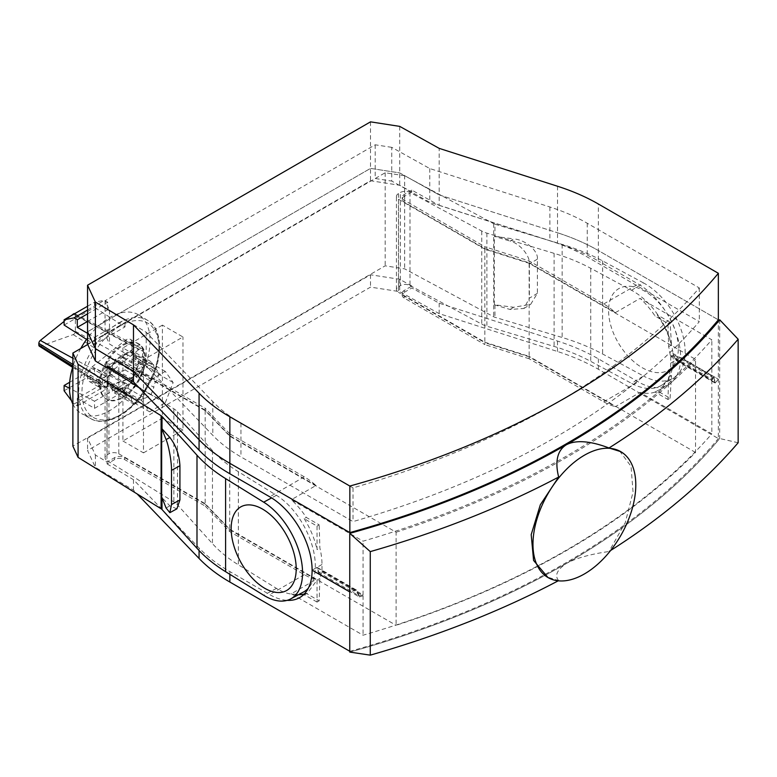 <?xml version="1.0" encoding="UTF-8"?>
<svg xmlns="http://www.w3.org/2000/svg" width="777" height="777" viewBox="0 0 777 777"><rect width="100%" height="100%" fill="white"/><g stroke="black" fill="none" stroke-linecap="round" stroke-linejoin="round"><path stroke-width="0.58" stroke-dasharray="3.88 2.91" d="M122.999 388.325A3.487 2.01 180 0 1 124.31 387.849A3.487 2.01 180 0 1 126.632 387.849A3.487 2.01 180 0 1 127.943 388.325A5.818 3.361 120 0 0 122.999 391.171A3.487 2.01 180 0 1 122.999 388.325M136.703 377.418A3.487 2.749 95.1 0 1 135.47 372.814A3.487 2.749 95.1 0 1 139.17 371.066A5.818 3.361 120 0 0 136.703 377.418L153.895 387.344A5.818 3.361 120 0 1 156.362 380.983L159.285 373.455L156.362 369.298L139.17 359.372A3.487 0.738 38.8 0 1 135.198 355.681A3.487 0.738 38.8 0 1 136.703 355.866A5.818 3.361 120 0 0 137.879 359.11L137.879 359.11A5.818 3.361 120 0 0 139.17 359.372M127.943 355.079A3.487 2.01 0 0 0 122.999 355.079A3.487 2.01 0 0 0 122.999 357.935A5.818 3.361 120 0 0 127.943 355.079L145.134 365.005A5.818 3.361 120 0 1 140.2 367.861L134.353 371.231L131.43 378.758L114.238 368.832A3.487 2.749 -84.9 0 0 110.538 370.59A3.487 2.749 -84.9 0 0 111.771 375.194A5.818 3.361 120 0 0 114.238 368.832M110.538 387.208A3.487 0.738 -141.2 0 0 114.238 390.394A5.818 3.361 120 0 0 113.063 387.14A5.818 3.361 120 0 0 111.771 386.878A3.487 0.738 -141.2 0 0 110.538 386.373A3.487 0.738 -141.2 0 0 110.538 387.208M114.238 390.394L131.43 400.32A5.818 3.361 120 0 0 130.254 397.066A5.818 3.361 120 0 0 128.963 396.804L111.771 386.878M111.771 375.194L128.963 385.12A5.818 3.361 120 0 0 131.43 378.758M122.999 357.935L140.2 367.861M136.703 355.866L153.895 365.792A5.818 3.361 120 0 0 155.07 369.036A5.818 3.361 120 0 0 156.362 369.298M139.17 371.066L156.362 380.983M127.943 388.325L145.134 398.251A5.818 3.361 120 0 0 140.2 401.097L122.999 391.171M131.43 400.32L134.353 404.477L140.2 401.097M128.963 385.12L126.039 392.647L128.963 396.804M153.895 365.792L150.971 361.635L145.134 365.005M145.134 398.251L150.971 394.881L153.895 387.344M162.403 325.116L122.921 347.911L143.483 359.78L182.964 336.985L162.403 325.116L162.403 418.201L122.921 440.996L122.921 347.911M122.921 440.996L143.483 452.865L143.483 359.78M143.483 452.865L182.964 430.07L182.964 336.985M182.964 430.07L162.403 418.201M134.353 371.231L114.607 359.829L131.235 350.233L139.539 362.063L131.235 383.479L114.607 393.075L106.303 381.254L114.607 359.829M126.039 392.647L106.303 381.254M150.971 361.635L131.235 350.233M159.285 373.455L139.539 362.063M150.971 394.881L131.235 383.479M134.353 404.477L114.607 393.075M100.301 384.712A31.993 18.473 -60 0 1 114.268 352.525A31.993 18.473 -60 0 1 138.918 343.949A31.993 18.473 -60 0 1 138.918 380.895A31.993 18.473 -60 0 1 106.925 399.359A31.993 18.473 -60 0 1 100.301 384.712M99.475 384.236A31.993 18.473 -60 0 1 113.442 352.049A31.993 18.473 -60 0 1 138.092 343.473A31.993 18.473 -60 0 1 138.092 380.419A31.993 18.473 -60 0 1 106.099 398.883A31.993 18.473 -60 0 1 99.475 384.236M558.226 580.808A814.296 470.134 0 0 0 558.663 580.574L546.882 576.903M558.663 580.574C554.399 575.631 556.944 569.939 566.297 563.529C577.321 557.381 593.91 553.622 608.993 551.524A814.296 470.134 0 0 0 610.635 550.485M619.59 450.971L631.041 466.336L633.051 491.996L625.281 522.639L608.993 551.524M738.15 442.754L719.696 438.519A788.733 455.371 180 0 1 566.297 563.529A788.733 455.371 180 0 1 349.776 652.088M719.677 319.784L719.677 438.51A788.704 455.351 180 0 1 349.757 652.078M107.508 367.735L106.944 367.385A6.983 4.031 180 0 1 105.07 364.636A6.983 4.031 180 0 1 107.109 361.791L108.935 360.732A6.983 4.031 180 0 1 118.813 360.732L205.177 410.596L229.73 436.169L396.105 532.226L396.105 625.31A788.704 455.351 0 0 0 695.522 452.447L695.522 359.362L529.147 263.306L484.848 249.126L398.484 199.262A6.983 4.031 180 0 1 396.435 196.416A6.983 4.031 180 0 1 398.484 193.57L400.31 192.511A6.983 4.031 180 0 1 410.003 192.414L481.769 231.051A23.261 13.432 0 0 0 486.888 233.139L554.088 253.341A166.346 96.037 180 0 1 590.724 268.288L631.565 290.277A57.003 34.042 58.2 0 1 669.939 339.277A57.003 34.042 58.2 0 1 661.577 385.285A57.003 34.042 58.2 0 1 631.565 383.362L643.473 375.99L602.622 354.001A183.799 106.119 0 0 0 562.14 337.48L494.949 317.288A5.818 3.361 180 0 1 493.667 316.763L404.652 268.842L385.188 265.831L72.873 446.144M396.105 532.226A788.704 455.351 0 0 0 695.522 359.362M118.813 374.728L118.813 453.817A6.983 4.031 0 0 0 108.935 453.817L108.935 368.619M107.109 361.791L107.109 454.866A6.983 4.031 0 0 0 105.07 457.721A6.983 4.031 0 0 0 106.944 460.47L106.944 367.385M398.484 193.57L398.484 286.645A6.983 4.031 0 0 0 396.435 289.5A6.983 4.031 0 0 0 398.484 292.346L398.484 199.262M410.003 192.414L410.003 285.499A6.983 4.031 0 0 0 400.31 285.596L400.31 192.511M398.484 286.645L400.31 285.596M484.848 249.126L484.848 342.21L398.484 292.346M529.147 263.306L529.147 356.39L484.848 342.21M205.177 410.596L205.177 503.681L229.73 529.254L396.105 625.31M229.73 436.169L229.73 529.254M118.813 453.817L205.177 503.681M107.109 454.866L108.935 453.817M678.35 348.232A47.698 28.477 -121.8 0 0 643.473 290.511A47.698 28.477 -121.8 0 0 608.585 310.674A47.698 28.477 -121.8 0 0 643.473 368.395A47.698 28.477 -121.8 0 0 678.35 348.232M138.112 386.684L173.863 408.819A23.261 13.432 0 0 1 177.486 411.781L212.461 450.573A166.346 96.037 180 0 0 238.354 471.726L276.447 495.308A57.003 31.74 61.7 0 1 310.926 541.695A57.003 31.74 61.7 0 1 308.294 588.247M303.467 592.035A57.003 31.74 61.7 0 1 276.447 588.383L238.354 564.801A166.346 96.037 180 0 1 212.461 543.657L177.486 504.856A23.261 13.432 0 0 0 173.863 501.903L106.944 460.47M631.565 290.277L643.473 282.906A57.003 34.042 58.2 0 1 681.837 331.905A57.003 34.042 58.2 0 1 673.474 377.913A57.003 34.042 58.2 0 1 643.473 375.99M176.894 508.818L169.872 505.885L162.005 497.678M537.383 259.13L529.38 263.995C530.244 255.798 519.619 243.201 510.052 241.093L513.655 238.898C525.398 239.685 538.442 250.806 537.383 259.13L537.383 293.317L530.662 304.361L513.655 307.284L494.386 304.749L494.386 236.363L513.655 238.898M494.386 304.749A5.818 3.361 180 0 0 494.949 304.943L510.052 309.479L523.902 308.469L529.38 298.193L537.383 293.317M529.38 263.995L529.38 298.193M643.473 282.906L602.622 260.917A183.799 106.119 0 0 0 562.14 244.396L494.949 224.203L494.949 236.558L510.052 241.093M494.949 236.558A5.818 3.361 180 0 1 494.386 236.363M494.949 224.203A5.818 3.361 180 0 1 493.667 223.679L404.652 175.757L404.652 268.842M410.003 285.499L481.769 324.135A23.261 13.432 0 0 0 486.888 326.223L554.088 346.416A166.346 96.037 180 0 1 590.724 361.373L631.565 383.362M404.652 175.757L385.188 172.747L87.723 344.483M385.188 172.747L385.188 265.831M695.522 452.447L529.147 356.39M391.744 147.348L375.204 144.794L105.07 300.757L109.499 310.305L146.212 332.245L212.801 401.612A168.094 97.047 0 0 0 240.957 423.183L353.011 487.878A771.843 445.619 0 0 0 699.31 287.937L587.257 223.252A168.094 97.047 0 0 0 549.893 206.993L429.759 168.541L391.744 147.348L391.744 181.07L375.204 178.506L105.07 334.469L109.499 344.017L146.212 365.967L212.801 435.324A168.094 97.047 0 0 0 240.957 456.905L353.011 521.59A771.843 445.619 0 0 0 699.31 321.659L587.257 256.964A168.094 97.047 0 0 0 549.893 240.705L429.759 202.263L391.744 181.07M429.759 168.541L429.759 202.263M699.31 287.937L699.31 321.659M353.011 487.878L353.011 521.59M146.212 332.245L146.212 365.967M109.499 310.305L109.499 344.017M105.07 300.757L105.07 334.469M375.204 144.794L375.204 178.506M87.548 344.114L370.512 180.74L399.728 185.266L411.849 192.026L411.849 190.122L439.18 205.361L439.18 194.91L399.728 172.912L370.512 168.395L87.548 331.76L370.512 168.395L399.728 172.912L439.18 194.91L557.507 232.779L439.18 194.91L439.18 148.368M399.728 126.379L399.728 185.266M439.18 205.361L557.507 243.23A183.799 106.119 180 0 1 598.368 261.004L598.368 250.553A183.799 106.119 0 0 0 557.507 232.779A183.799 106.119 180 0 1 598.368 250.553L718.356 319.833L598.368 250.553L598.368 204.011M370.512 121.853L370.512 180.74M39.355 346.212A2.564 1.486 120 0 0 40.317 346.26L73.223 334.615A2.564 1.486 120 0 0 75.379 331.313L75.379 314.918A2.564 1.486 120 0 0 74.815 313.723A2.564 1.486 120 0 0 74.679 313.675M71.416 315.559L64.112 321.406M138.588 349.747L105.691 376.097A5.818 3.361 120 0 0 102.36 382.682L102.36 384.372A5.818 3.361 120 0 0 103.487 386.995A5.818 3.361 120 0 0 105.691 387.111L138.588 375.466A5.818 3.361 120 0 0 143.483 367.977L143.483 351.583A5.818 3.361 120 0 0 142.21 348.883A5.818 3.361 120 0 0 138.588 349.747L73.582 314.306M132.809 377.515L138.597 362.606L130.759 351.457L115.083 360.509L107.245 380.701L115.083 391.851L130.759 382.808L132.809 377.515M165.307 402.748L173.145 382.556L165.307 371.406L149.631 380.458L141.793 400.65L149.631 411.8L165.307 402.748L130.759 382.808M149.631 411.8L115.083 391.851M141.793 400.65L107.245 380.701M149.631 380.458L115.083 360.509M165.307 371.406L130.759 351.457M173.145 382.556L138.597 362.606M673.115 353.554L676.029 360.062L715.345 382.76L713.762 377.02L673.115 353.554L670.24 355.215A59.907 34.586 -120 0 0 668.647 346.659L667.958 323.504L655.069 316.064A59.907 34.586 -120 0 0 640.083 298.387L711.839 339.811A787.548 454.681 180 0 1 363.073 541.171L291.307 499.747A59.907 34.586 -120 0 1 306.303 517.424L319.192 524.863L317.045 526.097L304.166 518.657L306.303 517.424M713.762 377.02A787.548 454.681 180 0 1 711.839 379.234L670.24 355.215M321.979 571.114L363.073 594.842A787.548 454.681 180 0 1 359.285 595.93L319.143 572.756L321.979 571.114L321.979 564.471A59.907 34.586 -120 0 0 319.881 548.018L319.192 524.863M359.285 595.93L356.478 590.083L317.045 567.317L319.143 572.756M667.958 323.504L670.095 322.261L671.474 345.027C668.56 334.576 663.811 324.504 657.216 314.831L655.069 316.064M670.095 322.261L657.216 314.831M668.647 346.659L671.474 345.027M317.045 526.097L317.045 549.65L319.881 548.018M304.166 518.657C310.392 528.554 314.685 538.888 317.045 549.65M315.986 485.499L229.73 435.693L229.73 433.799L304.293 476.845A59.907 34.586 60 0 1 315.986 485.499L291.307 499.747M321.979 564.471L312.111 570.163L316.705 567.511L318.589 573.436L321.464 571.765A59.907 34.586 60 0 1 319.881 578.486L319.192 600.844L306.303 593.405A59.907 34.586 60 0 1 304.234 594.036M411.849 192.026L404.234 196.416A6.983 4.031 0 0 0 402.195 199.262A6.983 4.031 0 0 0 404.234 202.117L484.848 248.659L484.848 246.756L529.147 260.926L603.71 303.982A59.907 34.586 60 0 1 615.403 312.626L640.083 298.387M484.848 248.659L529.147 262.83L529.147 260.926M411.849 190.122L404.234 194.512A6.983 4.031 0 0 0 402.195 197.368A6.983 4.031 0 0 0 404.234 200.213L484.848 246.756M229.73 435.693L205.177 410.12L205.177 408.226L124.563 361.684A6.983 4.031 0 0 0 114.695 361.684L107.08 366.074M205.177 410.12L124.563 363.578A6.983 4.031 0 0 0 114.695 363.578L108.702 367.045M229.73 433.799L205.177 408.226M529.147 262.83L615.403 312.626M356.478 590.083A787.548 454.681 180 0 1 349.844 591.948L349.844 533.333M363.073 594.842L363.073 541.171M715.345 382.76A787.548 454.681 0 0 0 718.356 379.195L718.356 321.377M713.733 377.991L673.591 354.817L670.755 356.458L711.839 380.176A787.548 454.681 0 0 0 713.733 377.991L715.122 383.022A787.548 454.681 0 0 0 718.356 379.195L680.623 357.41A59.907 34.586 -120 0 0 638.257 284.032L598.368 261.004M711.839 379.234L711.839 339.811M676.029 360.062L680.623 357.41A59.907 34.586 60 0 1 668.21 384.838A59.907 34.586 60 0 1 638.257 381.866L598.368 358.838A183.799 106.119 0 0 0 557.507 341.054L439.18 303.195L411.849 287.956L404.234 292.346A6.983 4.031 180 0 0 402.195 295.202A6.983 4.031 180 0 0 404.234 298.047L484.848 344.59L484.848 342.686L404.234 296.144A6.983 4.031 180 0 1 402.195 293.298A6.983 4.031 180 0 1 404.234 290.452L411.849 286.053L411.849 287.956M316.705 567.511L356.031 590.209L359.236 596.901L318.589 573.436M359.236 596.901A787.548 454.681 0 0 0 363.073 595.784L321.464 571.765M715.122 383.022L675.689 360.256L673.591 354.817M670.755 356.458L670.755 363.112A59.907 34.586 60 0 1 668.647 377.127L667.958 399.485L670.095 398.251L657.216 390.812L655.069 392.045L667.958 399.485M319.192 600.844L317.045 602.088L317.045 580.118L307.333 593.191L304.166 594.648L306.303 593.405M317.045 602.088L304.166 594.648M319.881 578.486L317.045 580.118M670.095 398.251L671.474 375.485L668.647 377.127M657.216 390.812L660.586 389.238L671.474 375.485M655.069 392.045A59.907 34.586 60 0 1 640.083 392.414L615.403 406.662L529.147 356.866L484.848 342.686M529.147 356.866L529.147 358.76L603.71 401.816A59.907 34.586 -120 0 0 615.403 406.662M670.755 363.112L680.623 357.41L718.356 379.195L718.356 438.558L598.368 369.279A183.799 106.119 0 0 0 557.507 351.505L439.18 313.636L399.728 291.647L370.512 287.121L87.548 450.495L95.377 467.356L133.479 490.132L137.102 493.91M411.849 286.053L399.728 279.293L370.512 274.776L87.548 438.141L95.377 455.011L107.08 462.004L114.695 457.614A6.983 4.031 180 0 1 124.563 457.614L205.177 504.156L205.177 506.05L229.73 531.623L304.293 574.679A59.907 34.586 -120 0 0 315.986 579.525L291.307 593.774L363.073 635.207A787.548 454.681 0 0 0 711.839 433.848L640.083 392.414M205.177 504.156L229.73 529.729L229.73 531.623M107.08 462.004L107.08 463.908L114.695 459.518A6.983 4.031 180 0 1 124.563 459.518L205.177 506.05M529.147 358.76L484.848 344.59M229.73 529.729L315.986 579.525M349.757 651.262L349.844 651.311A787.548 454.681 0 0 0 718.356 438.558M107.08 463.908L133.479 479.691L199.067 547.999A183.799 106.119 0 0 0 229.856 571.59L269.745 594.628A59.907 34.586 60 0 0 287.14 600.349M133.479 479.691L133.479 490.132M95.377 455.011L95.377 467.356M87.548 438.141L87.548 450.495M370.512 274.776L370.512 287.121M399.728 279.293L399.728 291.647M439.18 303.195L439.18 313.636M711.839 380.176L711.839 433.848M356.031 590.209A787.548 454.681 180 0 1 349.844 591.948L349.844 651.311M363.073 595.784L363.073 635.207M298.523 594.696A59.907 34.586 60 0 1 291.307 593.774M125.116 369.939L92.21 381.575A8.139 4.701 -60 0 1 89.238 381.458A8.139 4.701 -60 0 1 87.548 377.739L87.548 376.029A8.139 4.701 -60 0 1 92.21 366.802L125.116 340.452A8.139 4.701 -60 0 1 130.283 339.287A8.139 4.701 -60 0 1 131.973 343.016L131.973 359.45A8.139 4.701 -60 0 1 125.116 369.939L135.81 376.107A8.139 4.701 120 0 0 142.667 365.627L142.667 349.194A8.139 4.701 120 0 0 140.977 345.464A8.139 4.701 120 0 0 135.81 346.62L102.904 372.979A8.139 4.701 120 0 0 98.242 382.197L98.242 383.906A8.139 4.701 120 0 0 99.932 387.636A8.139 4.701 120 0 0 102.904 387.742L135.81 376.107M107.702 380.798L124.98 390.773L124.98 383.644L94.541 367.919L94.541 373.193L104.409 386.49L107.702 388.393L107.702 380.798L77.273 398.368L94.541 408.343L94.541 401.214L69.464 388.257M71.465 400.679L73.98 404.069L77.273 405.963L77.273 398.368M77.273 405.963L107.702 388.393M73.98 404.069L104.409 386.49M64.112 390.773L94.541 373.193M69.677 382.265L94.541 367.919M94.541 401.214L124.98 383.644M94.541 408.343L124.98 390.773M124.98 326.903L124.98 319.774L107.702 309.8L107.702 302.204L104.409 300.301L94.541 302.204L94.541 307.488L124.98 326.903L94.541 344.473L94.541 337.344L87.548 333.314M86.568 339.384L94.541 344.473M64.112 325.058L94.541 307.488M87.548 306.245L94.541 302.204M87.548 310.042L104.409 300.301M87.548 313.84L107.702 302.204M87.548 321.435L107.702 309.8M94.541 337.344L124.98 319.774M72.873 404.118A57.003 32.906 120 0 0 81.614 413.617A57.003 32.906 120 0 0 138.257 380.516A57.003 32.906 120 0 0 138.607 314.899A57.003 32.906 120 0 0 109.761 317.521A57.003 32.906 120 0 0 87.548 338.044M80.74 348.523A57.003 32.906 120 0 0 72.873 366.589M118.813 360.732L118.813 373.086M108.935 367.181L108.935 360.732M276.447 588.383L263.685 595.26M276.447 495.308L271.6 497.911M169.872 505.885L166.074 507.964M513.655 307.284L510.052 309.479M493.667 223.679L493.667 316.763M494.949 304.943L494.949 317.288M562.14 244.396L562.14 337.48M602.622 260.917L602.622 354.001M590.724 268.288L590.724 361.373M554.088 253.341L554.088 346.416M486.888 233.139L486.888 326.223M481.769 231.051L481.769 324.135M173.863 408.819L173.863 501.903M177.486 411.781L177.486 504.856M212.461 450.573L212.461 543.657M238.354 471.726L238.354 564.801M549.893 206.993L549.893 240.705M587.257 223.252L587.257 256.964M240.957 423.183L240.957 456.905M212.801 401.612L212.801 435.324M557.507 186.237L557.507 243.23M72.873 358.207L105.691 376.097M72.873 364.432L102.36 382.682M72.873 366.122L102.36 384.372M40.317 346.26L105.691 387.111M73.223 334.615L138.588 375.466M75.379 331.313L143.483 367.977M75.379 314.918L143.483 351.583M304.293 476.845L269.745 496.794M404.234 202.117L404.234 200.213M404.234 196.416L404.234 194.512M114.695 363.578L114.695 361.684M124.563 363.578L124.563 361.684M603.71 303.982L638.257 284.032M603.71 401.816L638.257 381.866M124.563 457.614L124.563 459.518M114.695 457.614L114.695 459.518M404.234 290.452L404.234 292.346M404.234 296.144L404.234 298.047M199.067 547.999L199.067 550.543M557.507 341.054L557.507 351.505M598.368 358.838L598.368 369.279M229.856 571.59L229.856 574.31M304.293 574.679L269.745 594.628M92.21 381.575L102.904 387.742M131.973 359.45L142.667 365.627M131.973 343.016L142.667 349.194M125.116 340.452L135.81 346.62M92.21 366.802L102.904 372.979M87.548 376.029L98.242 382.197M87.548 377.739L98.242 383.906M118.842 322.941A56.779 32.78 -60 0 1 147.572 320.338A56.779 32.78 -60 0 1 155.837 365.948A56.779 32.78 -60 0 1 118.842 415.656A56.779 32.78 -60 0 1 90.802 418.667A56.779 32.78 -60 0 1 81.653 373.29A56.779 32.78 -60 0 1 118.842 322.941M120.454 325.777A54.448 31.439 120 0 0 87.111 411.713A54.448 31.439 120 0 0 153.797 373.213A54.448 31.439 120 0 0 120.454 325.777M126.632 387.849A5.818 5.818 0 0 0 124.31 387.849M135.188 355.662A5.818 5.818 0 0 0 137.879 359.11L155.07 369.036M130.254 397.066L113.063 387.14A5.818 5.818 0 0 0 110.538 386.373M138.918 343.949L138.092 343.473M106.925 399.359L106.099 398.883M105.07 457.721L105.07 364.636M396.435 289.5L396.435 196.416M661.577 385.285L673.474 377.913M523.902 308.469L530.662 304.361M72.63 367.375L103.487 386.995M74.815 313.723L142.21 348.883M402.195 199.262L402.195 197.368M660.586 389.238L668.21 384.838M402.195 293.298L402.195 295.202M307.333 593.191L299.708 597.591M130.283 339.287L140.977 345.464M89.238 381.458L99.932 387.636M138.607 314.899L147.572 320.338C163.364 329.06 163.5 359.994 148.252 385.819C133.595 412.315 106.4 428.088 90.802 418.667L81.614 413.617"/><path stroke-width="1.17" d="M584.382 455.235A72.708 41.977 120 0 0 536.888 519.308A72.708 41.977 120 0 0 548.028 577.564A72.708 41.977 120 0 0 620.736 535.586A72.708 41.977 120 0 0 620.736 451.641A72.708 41.977 120 0 0 584.382 455.235M548.028 577.564L533.585 560.45L531.196 534.615L540.326 504.788L558.663 477.049A814.296 470.134 180 0 1 370.27 551.612L349.776 533.362A788.733 455.371 0 0 0 566.297 444.803C555.876 451.291 555.468 464.384 558.663 477.049M608.993 447.989C593.89 442.191 577.311 438.918 566.297 444.803A788.733 455.371 0 0 0 719.696 319.794L738.15 339.219A814.296 470.134 180 0 1 608.993 447.989L620.736 451.641M610.635 550.485A814.296 470.134 0 0 0 738.15 442.754L738.15 339.219M719.677 319.784A788.704 455.351 180 0 1 349.757 533.352L349.757 652.078L370.27 655.147A814.296 470.134 0 0 0 558.226 580.808M370.27 551.612L370.27 655.147M231.157 528.574A47.698 26.564 61.7 0 1 263.685 509.77A47.698 26.564 61.7 0 1 296.212 568.851A47.698 26.564 61.7 0 1 263.685 587.655A47.698 26.564 61.7 0 1 231.157 528.574M263.685 502.175A57.003 31.74 61.7 0 1 299.728 553.583A57.003 31.74 61.7 0 1 290.705 598.902A57.003 31.74 61.7 0 1 263.685 595.26L225.592 571.678A183.799 106.119 0 0 1 196.989 548.3L162.005 509.508A5.818 3.361 180 0 0 161.101 508.77L78.088 457.381L78.088 364.296L161.101 415.685A5.818 3.361 180 0 1 162.005 416.423L196.989 455.225A183.799 106.119 0 0 0 225.592 478.593L263.685 502.175L271.6 497.911M308.294 588.247A57.003 31.74 61.7 0 1 303.467 592.035L290.705 598.902M166.074 439.578L169.872 437.5C175.932 445.308 179.293 454.73 179.924 465.753L171.494 470.376C171.736 462.529 168.755 445.59 166.074 439.578L161.674 428.448L161.674 496.843L166.074 507.964L169.852 512.674L171.494 504.564L179.924 499.941L176.894 508.818L169.852 512.674M179.924 465.753L179.924 499.941M171.494 470.376L171.494 504.564M169.872 437.5L162.005 428.778A5.818 3.361 180 0 0 161.674 428.448M87.723 344.483L72.873 353.059L72.873 446.144L78.088 457.381M72.873 353.059L78.088 364.296M138.112 386.684L107.508 367.735M399.728 126.379L370.512 121.853L87.548 285.217L95.377 302.088L133.479 324.864L199.067 393.181A183.799 106.119 0 0 0 229.856 416.773L349.844 486.043A787.548 454.681 0 0 0 718.356 273.29L598.368 204.011A183.799 106.119 0 0 0 557.507 186.237L439.18 148.368L399.728 126.379M718.356 273.29L718.356 319.833A787.548 454.681 180 0 1 349.844 532.585A787.548 454.681 0 0 0 718.356 319.833L718.356 321.377M349.844 486.043L349.844 532.585L229.856 463.315L349.844 532.585L349.844 533.333M287.14 600.349A59.907 34.586 60 0 0 299.708 597.591A59.907 34.586 60 0 0 312.111 570.163L349.757 591.899L312.111 570.163A59.907 34.586 -120 0 0 269.745 496.794L229.856 473.756A183.799 106.119 180 0 1 199.067 450.174L199.067 439.724A183.799 106.119 0 0 0 229.856 463.315A183.799 106.119 180 0 1 199.067 439.724L133.479 371.406L199.067 439.724L199.067 393.181M133.479 324.864L133.479 371.406L95.377 348.63L133.479 371.406L133.479 381.857L107.08 366.074L107.08 367.977L95.377 360.975L87.548 344.114L87.548 331.76L95.377 348.63L87.548 331.76L87.548 285.217M95.377 302.088L95.377 360.975M74.679 313.675A2.564 1.486 120 0 0 73.223 314.112L71.416 315.559M64.112 321.406L40.317 340.452A2.564 1.486 120 0 0 38.85 343.366L38.85 345.056A2.564 1.486 120 0 0 39.355 346.212L72.63 367.375M108.702 367.045L107.08 367.977M199.067 450.174L133.479 381.857M137.102 493.91L199.067 558.449A183.799 106.119 0 0 0 229.856 582.041L349.757 651.262M304.234 594.036A59.907 34.586 60 0 1 298.523 594.696M69.464 388.257L64.112 385.489L64.112 390.773L71.465 400.679M64.112 385.489L69.677 382.265M87.548 333.314L77.273 327.37L77.273 319.774L73.98 317.88L64.112 319.774L64.112 325.058L86.568 339.384M64.112 319.774L87.548 306.245M73.98 317.88L87.548 310.042M77.273 319.774L87.548 313.84M77.273 327.37L87.548 321.435M87.548 338.044A57.003 32.906 120 0 0 80.74 348.523M72.873 366.589A57.003 32.906 120 0 0 72.873 404.118M118.813 373.086L118.813 374.728M108.935 368.619L108.935 367.181M225.592 478.593L225.592 571.678M196.989 455.225L196.989 548.3M162.005 416.423L162.005 428.778M162.005 497.678L162.005 509.508M161.101 415.685L161.101 508.77M229.856 416.773L229.856 473.756M40.317 340.452L72.873 358.207M38.85 343.366L72.873 364.432M38.85 345.056L72.873 366.122M199.067 550.543L199.067 558.449M229.856 574.31L229.856 582.041"/></g></svg>
